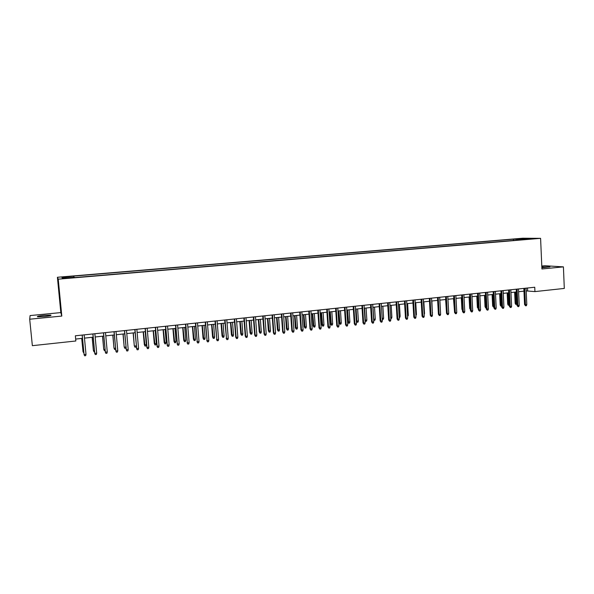 <?xml version="1.0" encoding="UTF-8"?>
<svg xmlns="http://www.w3.org/2000/svg" width="594" height="594" viewBox="0 0 594 594"><rect width="100%" height="100%" fill="white"/><g stroke="black" fill="none" stroke-linecap="round" stroke-linejoin="round"><path stroke-width="0.89" d="M44.231 316.58C49.614 315.978 51.789 315.488 50.75 315.117L44.149 315.347C38.766 315.949 36.583 316.439 37.6 316.817L44.231 316.58M541.869 267.723L549.94 266.854L541.839 266.981M66.996 278.296L63.603 278.46L66.996 278.296M29.7 319.216L61.806 316.067L60.826 312.593L30.094 315.57L29.7 319.216L32.358 345.678L75.846 340.993L75.349 335.796L534.749 287.236L534.942 291.595L564.3 288.432L563.416 266.869L544.928 265.741L541.795 266.045M60.826 312.593L57.403 277.272L522.69 238.216L540.592 238.343L58.234 279.173L57.403 277.272M531.014 238.751L535.224 238.573L531.021 239.011M517.196 240.139L516.639 239.189L513.387 239.159L73.404 276.128L61.939 277.45L62.355 278.23L74.317 277.22L74.614 277.576L523.693 239.59M516.639 239.189L532.172 238.558L523.856 239.256M61.806 316.067L58.234 279.173M540.592 238.343L541.921 268.978L563.416 266.869M526.187 290.904L534.942 291.595M75.661 339.07L82.469 338.342M84.474 338.127L93.154 337.199M95.174 336.984L103.764 336.07M105.784 335.855L114.293 334.942M116.32 334.726L124.74 333.828M126.774 333.605L135.105 332.714M137.147 332.499L145.389 331.615M147.438 331.4L155.598 330.524M157.655 330.309L165.726 329.44M167.79 329.224L175.787 328.371M177.851 328.148L185.766 327.301M187.838 327.079L195.671 326.24M197.75 326.017L205.502 325.193M207.588 324.97L215.258 324.146M217.352 323.923L224.94 323.114M227.042 322.891L234.556 322.082M236.657 321.859L244.097 321.064M246.206 320.842L253.571 320.055M255.687 319.824L262.979 319.045M265.095 318.822L272.312 318.05M274.435 317.82L281.586 317.055M283.709 316.832L290.785 316.075M292.916 315.845L299.918 315.095M302.056 314.865L308.991 314.129M311.137 313.899L317.998 313.164M320.144 312.934L326.938 312.206M329.091 311.976L335.818 311.256M337.971 311.026L344.631 310.313M346.792 310.083L353.385 309.377M355.546 309.147L362.08 308.449M364.248 308.219L370.708 307.529M372.884 307.298L379.284 306.615M381.452 306.378L387.793 305.702M389.968 305.472L396.25 304.796M398.426 304.566L404.64 303.898M406.823 303.668L412.979 303.007M415.169 302.777L421.257 302.123M423.448 301.893L429.484 301.247M431.675 301.01L437.652 300.371M439.85 300.141L445.767 299.502M447.965 299.272L453.823 298.641M456.021 298.411L461.828 297.787M464.025 297.549L469.772 296.941M471.978 296.703L477.673 296.094M479.878 295.857L485.513 295.255M487.726 295.018L493.31 294.424M495.522 294.186L501.046 293.592M503.267 293.354L508.739 292.775M510.959 292.538L516.379 291.958M518.599 291.721L523.967 291.142M527.502 288.001L527.628 290.756M513.446 240.459L513.387 239.159M73.686 276.462L73.79 277.264M524.688 239.189L524.858 238.498M61.939 277.45L62.83 278.185M523.841 288.387L524.576 304.618L525.445 304.744L524.702 288.298M526.804 304.588L526.366 305.717L525.608 305.806L525.445 304.744L526.804 304.588L526.061 288.149M525.608 305.806L524.576 304.618M516.943 304.202L515.689 304.358L515.154 303.267L515.986 303.386L515.458 292.055M516.149 304.425L515.986 303.386L516.899 303.282M515.154 303.267L514.634 292.144M516.253 289.189L517.003 305.472L517.857 305.598L517.099 289.1M519.23 305.442L518.785 306.578L518.027 306.667L517.857 305.598L519.23 305.442L518.465 288.951M518.027 306.667L517.003 305.472M508.605 289.998L509.377 306.333L510.224 306.459L509.444 289.909M511.605 306.304L511.159 307.44L510.394 307.529L510.224 306.459L511.605 306.304L510.825 289.761M510.394 307.529L509.377 306.333M500.913 290.808L501.7 307.202L502.539 307.328L501.737 290.726M503.927 307.172L503.482 308.316L502.717 308.397L502.539 307.328L503.927 307.172L503.133 290.577M502.717 308.397L501.7 307.202M493.169 291.632L493.978 308.071L494.802 308.204L493.985 291.543M496.198 308.048L495.76 309.184L494.98 309.274L494.802 308.204L496.198 308.048L495.389 291.394M494.98 309.274L493.978 308.071M509.325 305.19L508.226 305.197L507.692 304.098L508.516 304.217L507.981 292.857M508.687 305.264L508.516 304.217L509.273 304.135M507.692 304.098L507.165 292.939M501.648 306.051L500.72 306.036L500.185 304.937L501.002 305.056L500.452 293.659M501.173 306.103L501.002 305.056L501.596 304.989M500.185 304.937L499.651 293.748M493.918 306.92L493.169 306.883L492.634 305.776L493.436 305.903L492.872 294.468M493.614 306.957L493.436 305.903L493.866 305.858M492.634 305.776L492.084 294.55M486.137 307.796L485.565 307.737L485.031 306.63L485.818 306.756L485.246 295.285M486.003 307.811L486.085 306.727M485.031 306.63L484.466 295.367M485.38 292.448L486.196 308.947L487.006 309.08L486.182 292.367M488.416 308.925L487.978 310.068L487.199 310.157L487.006 309.08L488.416 308.925L487.585 292.218M487.199 310.157L486.196 308.947M478.311 308.665L477.376 307.484L478.155 307.61L477.569 296.102M478.296 308.397L478.252 307.603M477.376 307.484L476.796 296.183M477.531 293.28L478.37 309.83L479.165 309.964L478.319 293.198M480.583 309.808L480.145 310.959L479.365 311.048L479.165 309.964L480.583 309.808L479.737 293.05M479.365 311.048L478.37 309.83M470.426 309.496L469.668 308.345L469.082 297.015M469.668 308.345L470.366 308.464M469.631 294.119L470.485 310.721L471.272 310.855L470.411 294.037M472.698 310.699L472.267 311.85L471.473 311.939L471.272 310.855L472.698 310.699L471.836 293.882M471.473 311.939L470.485 310.721M462.481 310.335L461.917 309.214L461.315 297.839M461.917 309.214L462.429 309.303M461.679 294.958L462.548 311.612L463.327 311.753L462.444 294.876M464.76 311.59L464.33 312.748L463.535 312.838L463.327 311.753L464.76 311.59L463.884 294.728M463.535 312.838L462.548 311.612M454.469 310.84L453.504 298.678M453.668 295.805L454.559 312.518L455.323 312.659L454.425 295.723M456.771 312.496L456.341 313.654L455.539 313.743L455.323 312.659L456.771 312.496L455.873 295.574M455.539 313.743L454.559 312.518M446.398 311.271L445.634 299.517M445.611 296.658L446.517 313.424L447.267 313.565L446.354 296.577M448.722 313.402L448.299 314.568L447.49 314.657L447.267 313.565L448.722 313.402L447.809 296.421M447.49 314.657L446.517 313.424M440.488 311.843L439.857 300.133M437.496 297.512L438.424 314.337L439.159 314.486L438.224 297.438M440.622 314.315L440.199 315.488L439.382 315.577L439.159 314.486L440.622 314.315L439.686 297.282M439.382 315.577L438.424 314.337M432.328 312.741L431.875 300.987M432.529 312.711L432.358 313.201M429.321 298.381L430.271 315.258L430.992 315.407L430.041 298.299M432.469 315.236L432.046 316.409L431.229 316.498L430.992 315.407L432.469 315.236L431.519 298.143M431.229 316.498L430.271 315.258M424.116 313.654L424.517 313.61L423.849 301.849M424.517 313.61L424.168 314.575M421.094 299.25L422.059 316.179L422.772 316.335L421.799 299.176M424.257 316.164L423.834 317.337L423.01 317.434L422.772 316.335L424.257 316.164L423.284 299.012M423.01 317.434L422.059 316.179M415.845 314.582L416.446 314.516L415.763 302.71M416.446 314.516L415.911 315.681M412.815 300.126L413.795 317.114L414.493 317.263L413.498 300.052M415.993 317.099L415.57 318.273L414.738 318.369L414.493 317.263L415.993 317.099L414.998 299.888M414.738 318.369L413.795 317.114M407.521 315.511L408.316 315.421L407.625 303.586M408.316 315.421L407.581 316.617M404.469 301.002L405.472 318.05L406.162 318.206L405.145 300.935M407.67 318.035L407.246 319.216L406.415 319.312L406.162 318.206L407.67 318.035L406.652 300.772M406.415 319.312L405.472 318.05M399.131 316.446L400.133 316.335L399.428 304.455M400.133 316.335L399.732 317.493L399.198 317.552M396.072 301.893L397.096 318.993L397.772 319.156L396.733 301.819M399.287 318.985L398.871 320.166L398.025 320.263L397.772 319.156L399.287 318.985L398.255 301.663M398.025 320.263L397.096 318.993M390.689 317.396L391.899 317.255L391.186 305.338M391.899 317.255L391.498 318.421L390.755 318.503M387.615 302.784L388.662 319.951L389.322 320.107L388.268 302.717M390.845 319.936L390.429 321.124L389.582 321.22L389.322 320.107L390.845 319.936L389.798 302.554M389.582 321.22L388.662 319.951M382.187 318.347L383.613 318.184L382.878 306.229M383.613 318.184L383.204 319.349L382.254 319.416M382.373 319.446L382.217 318.792M379.098 303.683L380.16 320.909L380.813 321.072L379.737 303.616M382.343 320.894L381.935 322.089L381.081 322.186L380.813 321.072L382.343 320.894L381.274 303.46M381.081 322.186L380.16 320.909M373.626 319.253L375.26 319.119L374.517 307.12M375.26 319.119L374.859 320.285L374.02 320.381L373.752 319.29L373.002 307.284M370.53 304.596L371.606 321.866L372.238 322.037L371.146 304.529M373.789 321.859L373.381 323.054L372.52 323.158L372.238 322.037L373.789 321.859L372.698 304.366M372.52 323.158L371.606 321.866M364.998 320.144L366.854 320.062L366.097 308.019M366.854 320.062L366.461 321.235L365.614 321.324L365.34 320.225L364.575 308.182M365.614 321.324L365.035 320.723M361.894 305.509L362.993 322.839L363.61 323.01L362.496 305.442M365.169 322.832L364.761 324.034L363.899 324.131L363.61 323.01L365.169 322.832L364.055 305.279M363.899 324.131L362.993 322.839M356.311 321.027L358.39 321.005L357.618 308.932M358.39 321.005L357.996 322.178L357.15 322.275L356.86 321.176L356.088 309.095M357.15 322.275L356.318 321.116M353.192 306.422L354.321 323.819L354.922 323.99L353.786 306.363M356.489 323.812L356.088 325.015L355.212 325.118L354.922 323.99L356.489 323.812L355.361 306.2M355.212 325.118L354.321 323.819M349.873 321.955L349.48 323.136L348.626 323.233L347.75 321.963L349.873 321.955L349.086 309.838M348.626 323.233L347.542 310.009M347.75 321.963L346.978 310.068M344.438 307.35L345.582 324.807L346.168 324.977L345.017 307.291M347.75 324.799L347.349 326.009L346.473 326.106L346.168 324.977L347.75 324.799L346.599 307.12M346.473 326.106L345.582 324.807M341.29 322.921L340.897 324.101L340.035 324.198L339.174 322.928L341.29 322.921L340.488 310.759M340.035 324.198L338.936 310.929M339.174 322.928L338.387 310.981M335.617 308.286L336.783 325.794L337.362 325.972L336.182 308.227M338.951 325.794L338.55 327.004L337.667 327.108L337.362 325.972L338.951 325.794L337.778 308.056M337.667 327.108L336.783 325.794M332.655 323.886L332.261 325.074L331.393 325.17L330.539 323.886L332.655 323.886L331.838 311.687M331.393 325.17L330.271 311.85M330.539 323.886L329.737 311.909M326.737 309.222L327.925 326.797L328.482 326.975L327.279 309.162M330.086 326.797L329.685 328.007L328.794 328.111L328.482 326.975L330.086 326.797L328.89 308.991M328.794 328.111L327.925 326.797M323.953 324.859L323.567 326.047L322.691 326.143L321.844 324.859L323.953 324.859L323.121 312.615M322.691 326.143L321.547 312.786M321.844 324.859L321.027 312.838M317.79 310.165L319 327.799L319.542 327.985L318.325 310.113M321.161 327.799L320.76 329.024L319.862 329.121L319.542 327.985L321.161 327.799L319.936 309.942M319.862 329.121L319 327.799M308.783 311.122L310.009 328.816L310.543 329.002L309.296 311.063M312.169 328.816L311.768 330.041L310.87 330.145L310.543 329.002L312.169 328.816L310.929 310.892M310.87 330.145L310.009 328.816M299.71 312.08L300.958 329.833L301.47 330.026L300.208 312.028M303.111 329.841L302.717 331.066L301.811 331.17L301.47 330.026L303.111 329.841L301.849 311.85M301.811 331.17L300.958 329.833M315.191 325.839L314.805 327.034L313.929 327.131L313.09 325.839L315.191 325.839L314.345 313.558M313.929 327.131L312.763 313.721M313.09 325.839L312.251 313.781M306.37 326.819L305.984 328.022L305.101 328.118L304.269 326.826L306.37 326.819L305.509 314.501M305.101 328.118L303.913 314.672M304.269 326.826L303.423 314.723M297.49 327.814L297.104 329.017L296.213 329.121L295.389 327.814L297.49 327.814L296.614 315.451M296.213 329.121L295.003 315.622M295.389 327.814L294.527 315.674M290.57 313.045L291.84 330.865L292.337 331.051L291.053 312.993M293.985 330.865L293.599 332.098L292.686 332.202L292.337 331.051L293.985 330.865L292.701 312.823M292.686 332.202L291.84 330.865M288.543 328.816L288.164 330.019L287.266 330.123L286.449 328.816L288.543 328.816L287.652 316.409M287.266 330.123L286.033 316.58M286.449 328.816L285.573 316.632M281.363 314.018L282.662 331.898L283.138 332.091L281.831 313.966M284.801 331.905L284.415 333.137L283.494 333.241L283.138 332.091L284.801 331.905L283.494 313.795M283.494 333.241L282.662 331.898M279.529 329.826L279.158 331.036L278.252 331.133L277.443 329.819L279.529 329.826L278.623 317.374M278.252 331.133L276.99 317.545M277.443 329.819L276.552 317.597M272.089 314.998L273.411 332.944L273.879 333.137L272.535 314.954M275.549 332.952L275.163 334.192L274.235 334.296L273.879 333.137L275.549 332.952L274.213 314.775M274.235 334.296L273.411 332.944M270.456 330.836L270.084 332.053L269.171 332.157L268.377 330.836L270.456 330.836L269.535 318.347M269.171 332.157L267.894 318.518M268.377 330.836L267.463 318.57M262.748 315.986L264.092 333.991L264.538 334.192L263.179 315.941M266.223 333.999L265.845 335.246L264.909 335.35L264.538 334.192L266.223 333.999L264.872 315.763M264.909 335.35L264.092 333.991M261.315 331.86L260.944 333.078L260.031 333.182L259.236 331.853L261.315 331.86L260.38 319.327M260.031 333.182L258.724 319.498M259.236 331.853L258.316 319.542M253.341 316.981L254.707 335.053L255.138 335.254L253.757 316.936M256.838 335.061L256.459 336.308L255.517 336.419L255.138 335.254L256.838 335.061L255.457 316.758M255.517 336.419L254.707 335.053M252.116 332.892L251.745 334.11L250.824 334.214L250.037 332.885L252.116 332.892L251.158 320.307M250.824 334.214L249.495 320.485M250.037 332.885L249.101 320.53M243.867 317.983L245.255 336.122L245.671 336.323L244.26 317.939M247.379 336.13L247 337.385L246.05 337.489L245.671 336.323L247.379 336.13L245.975 317.76M246.05 337.489L245.255 336.122M242.842 333.925L242.478 335.15L241.55 335.254L240.778 333.917L242.842 333.925L241.877 321.302M241.55 335.254L240.191 321.48M240.778 333.917L239.82 321.525M234.318 318.993L235.729 337.192L236.13 337.399L234.689 318.948M237.852 337.206L237.474 338.461L236.523 338.573L236.13 337.399L237.852 337.206L236.419 318.77M236.523 338.573L235.729 337.192M233.509 334.971L233.145 336.197L232.209 336.308L231.445 334.964L233.509 334.971L232.521 322.304M232.209 336.308L230.828 322.483M231.445 334.964L230.472 322.52M224.695 320.01L226.514 338.483L225.059 319.973M228.252 338.29L227.881 339.545L226.915 339.657L226.514 338.483L228.252 338.29L226.797 319.787M226.915 339.657L226.136 338.276M224.101 336.018L223.745 337.258L222.802 337.362L222.045 336.011L224.101 336.018L223.099 323.307M222.802 337.362L221.399 323.492M222.045 336.011L221.05 323.53M215.006 321.035L216.832 339.575L215.347 320.998M218.577 339.382L218.213 340.644L217.241 340.756L216.832 339.575L218.577 339.382L217.1 320.812M217.241 340.756L216.476 339.367M214.634 337.08L214.271 338.32L213.32 338.424L212.578 337.073L214.634 337.08L213.61 324.324M213.32 338.424L211.895 324.51M212.578 337.073L211.568 324.539M205.242 322.067L207.076 340.674L205.569 322.03M208.836 340.481L208.472 341.75L207.499 341.862L207.076 340.674L208.836 340.481L207.336 321.844M207.499 341.862L206.734 340.466M205.093 338.149L204.737 339.389L203.779 339.501L203.037 338.135L205.093 338.149L204.046 325.349M203.779 339.501L202.324 325.534M203.037 338.135L202.012 325.564M195.411 323.106L197.253 341.788L195.716 323.069M199.027 341.587L198.663 342.857L197.676 342.968L197.253 341.788L199.027 341.587L197.49 322.884M197.676 342.968L196.926 341.572M195.478 339.226L195.129 340.466L194.164 340.577L193.436 339.211L195.478 339.226L194.424 326.373M194.164 340.577L192.679 326.559M193.436 339.211L192.389 326.596M185.499 324.153L187.348 342.901L185.781 324.124M189.137 342.701L188.773 343.978L187.786 344.089L187.348 342.901L189.137 342.701L187.578 323.93M187.786 344.089L187.043 342.686M185.796 340.303L185.447 341.557L184.474 341.661L183.754 340.288L185.796 340.303L184.719 327.413M184.474 341.661L182.967 327.598M183.754 340.288L182.7 327.628M175.52 325.208L177.368 344.03L175.779 325.178M179.173 343.829L178.816 345.107L177.814 345.225L177.368 344.03L179.173 343.829L177.584 324.985M177.814 345.225L177.086 343.807M176.039 341.394L175.698 342.649L174.718 342.76L174.005 341.379L176.039 341.394L174.948 328.46M174.718 342.76L173.181 328.645M174.005 341.379L172.928 328.675M165.459 326.269L167.315 345.166L165.704 326.247M169.134 344.958L168.778 346.243L167.775 346.361L167.315 345.166L169.134 344.958L167.523 326.054M167.775 346.361L167.055 344.936M166.216 342.493L165.875 343.755L164.887 343.867L164.189 342.478L166.216 342.493L165.11 329.507M164.887 343.867L163.328 329.7M164.189 342.478L163.098 329.722M155.324 327.339L157.187 346.309L155.546 327.316M159.021 346.102L158.672 347.393L157.655 347.505L157.187 346.309L159.021 346.102L157.38 327.123M157.655 347.505L156.942 346.079M156.319 343.599L155.977 344.862L154.982 344.973L154.299 343.584L156.319 343.599L155.19 330.568M154.982 344.973L153.393 330.761M154.299 343.584L153.185 330.784M145.107 328.423L146.985 347.46L145.315 328.4M148.827 347.252L148.478 348.544L147.46 348.663L146.985 347.46L148.827 347.252L147.156 328.207M147.46 348.663L146.763 347.23M146.347 344.713L146.013 345.983L145.01 346.094L144.327 344.698L146.347 344.713L145.196 331.638M145.01 346.094L143.392 331.831M144.327 344.698L143.199 331.853M134.816 329.507L136.702 348.619L135.001 329.492M138.558 348.411L138.216 349.71L137.184 349.829L136.702 348.619L138.558 348.411L136.858 329.291M137.184 349.829L136.494 348.381M136.278 345.923L135.967 347.111L134.957 347.223L134.289 345.819L133.316 332.907M134.957 347.223L134.482 346.042L136.271 345.842M134.289 345.819L133.138 332.93M124.45 330.606L126.336 349.792L124.606 330.591M128.207 349.576L127.866 350.883L126.834 351.002L126.336 349.792L128.207 349.576L126.485 330.39M126.834 351.002L126.151 349.547M125.987 347.705L125.846 348.247L124.829 348.359L124.176 346.948L123.158 333.991M124.829 348.359L124.346 347.178L125.928 347M124.176 346.948L123.003 334.014M113.996 331.712L115.897 350.972L114.137 331.697M117.783 350.757L117.441 352.064L116.394 352.183L115.897 350.972L117.783 350.757L116.023 331.497M116.394 352.183L115.733 350.727M115.615 349.398L114.627 349.51L113.981 348.084L112.927 335.09M114.627 349.51L114.137 348.322L115.496 348.166M113.981 348.084L112.793 335.105M103.467 332.826L105.368 352.16L103.579 332.811M107.269 351.945L106.935 353.252L105.88 353.378L105.368 352.16L107.269 351.945L105.487 332.61M105.88 353.378L105.227 351.908M105.108 350.579L104.351 350.66L103.712 349.235L102.614 336.189M104.351 350.66L103.846 349.472L104.99 349.339M103.712 349.235L102.502 336.204M92.85 333.947L94.765 353.356L92.946 333.932M96.681 353.14L96.354 354.455L95.285 354.573L94.765 353.356L96.681 353.14L94.869 333.731M95.285 354.573L94.646 353.103M94.52 351.767L93.993 351.826L93.362 350.386L92.226 337.303M93.993 351.826L93.481 350.631L94.401 350.527M93.362 350.386L92.137 337.31M82.158 335.075L84.073 354.559L82.224 335.068M86.004 354.343L85.685 355.665L84.608 355.784L84.073 354.559L86.004 354.343L84.162 334.86M81.697 338.424L83.034 351.797L81.764 338.417M83.851 352.962L83.034 351.797L83.732 351.715M50.787 315.525L50.75 315.117"/></g></svg>
